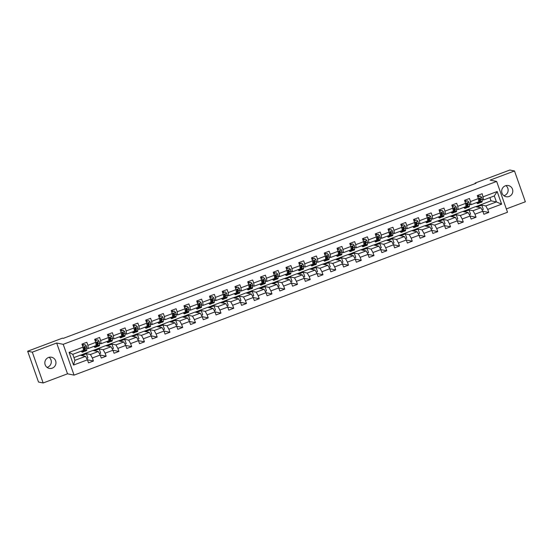 <?xml version="1.0" encoding="UTF-8"?>
<svg xmlns="http://www.w3.org/2000/svg" width="553" height="553" viewBox="0 0 553 553"><rect width="100%" height="100%" fill="white"/><g stroke="black" fill="none" stroke-linecap="round" stroke-linejoin="round"><path stroke-width="0.83" d="M505.38 185.801A5.682 5.551 101.4 0 0 506.133 196.709A5.682 5.551 101.4 0 0 512.797 190.681A5.682 5.551 101.4 0 0 505.38 185.801M503.907 195.7A5.682 5.551 101.4 0 0 505.933 185.628M48.533 357.473A5.682 5.551 101.4 0 0 49.286 368.381A5.682 5.551 101.4 0 0 55.95 362.353A5.682 5.551 101.4 0 0 48.533 357.473M47.067 367.372A5.682 5.551 101.4 0 0 49.093 357.3M506.341 208.916L525.35 201.776L514.497 170.967L509.838 170.027L475.096 183.084L475.262 183.561M74.047 375.128L507.516 212.241L496.663 181.432L63.201 344.319L74.047 375.128L67.521 373.814L56.676 343.005L32.309 352.164L43.162 382.973L67.521 373.814M43.162 382.973L38.503 382.033L27.65 351.224L32.309 352.164M475.656 206.711L491.023 200.843L496.428 201.928L494.32 195.935L483.688 199.93L482.195 193.709L477.287 195.555L478.359 198.589L470.513 201.541L469.442 198.499L464.534 200.345L465.605 203.386L457.76 206.331L456.688 203.297L451.78 205.135L452.852 208.177L445.006 211.128L443.935 208.087L439.027 209.933L440.098 212.967L432.246 215.919L431.181 212.877L426.273 214.723L427.345 217.764L419.492 220.709L418.427 217.675L413.52 219.513L414.591 222.555L406.738 225.506L405.674 222.465L400.766 224.311L401.837 227.345L393.985 230.297L392.92 227.255L388.012 229.101L389.084 232.142L381.231 235.087L380.167 232.046L375.259 233.891L376.33 236.933L368.478 239.878L367.413 236.843L362.505 238.682L363.577 241.723L355.724 244.675L354.66 241.633L349.752 243.479L350.823 246.514L342.971 249.465L341.899 246.424L336.998 248.269L338.07 251.311L330.217 254.256L329.146 251.221L324.245 253.06L325.316 256.101L317.463 259.053L316.392 256.011L311.491 257.857L312.563 260.892L304.71 263.843L303.638 260.802L298.738 262.647L299.809 265.689L291.956 268.634L290.885 265.599L285.984 267.438L287.055 270.479L279.203 273.431L278.131 270.389L273.23 272.235L274.302 275.27L266.449 278.221L265.378 275.18L260.477 277.025L261.548 280.067L253.696 283.012L252.624 279.977L247.723 281.816L248.795 284.857L240.942 287.809L239.871 284.767L234.97 286.613L236.041 289.648L228.189 292.599L227.117 289.558L222.216 291.403L223.281 294.445L215.435 297.39L214.364 294.355L209.463 296.194L210.527 299.235L202.681 302.187L201.61 299.145L196.709 300.991L197.774 304.026L189.928 306.977L188.856 303.936L183.955 305.781L185.02 308.823L177.174 311.768L176.103 308.733L171.202 310.572L172.266 313.613L164.421 316.565L163.349 313.523L158.448 315.369L159.513 318.404L151.667 321.355L150.596 318.314L145.695 320.159L146.759 323.201L138.914 326.146L137.842 323.111L132.934 324.95L134.006 327.991L126.16 330.943L125.089 327.901L120.181 329.747L121.252 332.782L113.406 335.733L112.335 332.692L107.427 334.537L108.499 337.572L100.653 340.524L99.581 337.482L94.674 339.328L95.745 342.369L87.899 345.314L86.828 342.279L81.92 344.118L82.991 347.16L69.097 352.385L73.549 365.042L74.904 360.328L85.528 356.339L80.123 355.247L73.936 357.577M483.267 196.75L497.161 191.525L501.619 204.181L487.718 209.407L488.79 212.442L482.81 211.239L483.889 214.288L488.79 212.442M462.902 211.502L475.49 206.677L480.896 207.769L482.817 211.246L474.965 214.198L476.036 217.239L470.057 216.036L471.135 219.078L476.036 217.239M450.142 216.299L462.737 211.474L468.142 212.559L470.064 216.043L462.211 218.988L463.283 222.03L457.303 220.827L458.382 223.875L463.283 222.03M437.388 221.089L449.983 216.264L455.389 217.35L457.31 220.834L449.458 223.785L450.529 226.82L444.55 225.617L445.628 228.666L450.529 226.82M424.635 225.88L437.229 221.055L442.635 222.147L444.557 225.624L436.704 228.576L437.776 231.617L431.796 230.407M425.022 236.407L419.043 235.205L420.114 238.253L425.022 236.407L423.951 233.366L431.803 230.421L432.868 233.456L437.776 231.617M399.128 235.467L411.722 230.642L417.128 231.728L419.05 235.212L411.197 238.163L412.268 241.198L406.289 239.995L407.361 243.044L412.268 241.198M386.374 240.258L398.969 235.433L404.374 236.525L406.296 240.002L398.443 242.954L399.515 245.995L393.536 244.785M386.761 250.786L380.782 249.583L381.853 252.624L386.761 250.786L385.69 247.744L393.542 244.792L394.607 247.834L399.515 245.995M360.867 249.845L373.462 245.02L378.867 246.106L380.789 249.59L372.936 252.534L374.008 255.576L368.028 254.373L369.1 257.421L374.008 255.576M348.114 254.636L360.708 249.811L366.114 250.903L368.035 254.38L360.183 257.332L361.254 260.366L355.275 259.163M348.501 265.164L342.521 263.961L343.593 267.002L348.501 265.164L347.429 262.122L355.282 259.17L356.346 262.212L361.254 260.366M322.606 264.223L335.201 259.398L340.607 260.484L342.521 263.968L334.676 266.912L335.747 269.954L329.768 268.751L330.839 271.8L335.747 269.954M309.853 269.014L322.447 264.189L327.853 265.281L329.768 268.758L321.922 271.71L322.993 274.744L317.014 273.541M310.24 279.541L304.261 278.339L305.332 281.38L310.24 279.541L309.168 276.5L317.014 273.548L318.086 276.59L322.993 274.744M284.346 278.601L296.94 273.776L302.346 274.862L304.261 278.346L296.415 281.29L297.486 284.332L291.507 283.129L292.578 286.178L297.486 284.332M271.592 283.392L284.187 278.567L289.592 279.652L291.507 283.136L283.661 286.088L284.733 289.122L278.753 287.919M271.979 293.92L266 292.717L267.071 295.758L271.979 293.92L270.908 290.878L278.753 287.926L279.825 290.968L284.733 289.122M246.085 292.979L258.673 288.154L264.085 289.24L266 292.724L258.154 295.668L259.226 298.71L253.246 297.507L254.318 300.555L259.226 298.71M233.331 297.77L245.919 292.945L251.332 294.03L253.246 297.514L245.401 300.466L246.472 303.5L240.493 302.297M233.719 308.298L227.739 307.095L228.811 310.136L233.719 308.298L232.647 305.256L240.493 302.304L241.564 305.346L246.472 303.5M207.824 307.357L220.412 302.532L225.824 303.618L227.739 307.102L219.894 310.046L220.965 313.088L214.986 311.885L216.057 314.934L220.965 313.088M195.071 312.148L207.658 307.323L213.071 308.408L214.986 311.892L207.14 314.844L208.211 317.878L202.232 316.675M195.458 322.675L189.479 321.466L190.55 324.514L195.458 322.675L194.386 319.634L202.232 316.682L203.304 319.724L208.211 317.878M169.564 321.735L182.151 316.91L187.564 317.996L189.479 321.48L181.633 324.424L182.704 327.466L176.725 326.263L177.796 329.312L182.704 327.466M156.81 326.526L169.398 321.701L174.81 322.786L176.725 326.27L168.879 329.222L169.951 332.256L163.971 331.053M157.197 337.054L151.218 335.844L152.289 338.892L157.197 337.054L156.126 334.012L163.971 331.06L165.043 334.102L169.951 332.256M131.303 336.113L143.891 331.288L149.303 332.374L151.218 335.858L143.372 338.802L144.444 341.844L138.464 340.641L139.536 343.69L144.444 341.844M118.549 340.904L131.137 336.079L136.55 337.164L138.464 340.648L130.619 343.593L131.69 346.634L125.704 345.431M118.936 351.425L112.95 350.222L114.029 353.27L118.936 351.425L117.865 348.39L125.711 345.438L126.782 348.48L131.69 346.634M93.042 350.491L105.63 345.66L111.035 346.752L112.957 350.229L105.111 353.18L106.176 356.222L100.197 355.019L101.275 358.061L106.176 356.222M80.289 355.282L92.876 350.457L98.282 351.542L100.204 355.026L92.358 357.971L93.422 361.012L87.443 359.809M73.549 365.042L87.45 359.816L88.521 362.858L93.422 361.012M27.65 351.224L62.399 338.166L63.325 338.353L476.022 183.271L475.096 183.084M479.617 202.26A6.795 1.244 -110.6 0 0 480.329 202.668L481.884 202.087A6.795 1.244 69.4 0 0 482.154 201.209L482.126 199.128A2.357 0.429 69.4 0 0 481.718 197.366L478.359 198.582L478.787 201.769L470.935 204.721L469.379 204.41M467.638 209.628L473.05 210.714L480.896 207.769M470.935 204.721L470.513 201.541M474.965 214.198L473.05 210.714M465.605 203.386L466.034 206.566L458.181 209.511L456.626 209.2M454.884 214.419L460.296 215.511L468.142 212.559M458.181 209.511L457.76 206.331M462.211 218.988L460.296 215.511M454.11 211.84A6.795 1.244 -110.6 0 0 454.822 212.255L456.377 211.668A6.795 1.244 69.4 0 0 456.647 210.79L456.619 208.709A2.357 0.429 69.4 0 0 456.211 206.953L452.852 208.17L453.28 211.357L445.428 214.308L443.872 213.99M442.13 219.216L447.543 220.301L455.389 217.35M445.428 214.308L445.006 211.128M449.458 223.785L447.543 220.301M441.356 216.638A6.795 1.244 -110.6 0 0 442.068 217.046L443.624 216.465A6.795 1.244 69.4 0 0 443.893 215.587L443.865 213.506A2.357 0.429 69.4 0 0 443.458 211.744L440.098 212.96L440.527 216.147L432.674 219.099L431.119 218.788M429.377 224.006L434.789 225.092L442.635 222.147M432.674 219.099L432.246 215.919M436.704 228.576L434.789 225.092M427.345 217.764L427.773 220.944L419.921 223.889L418.365 223.578M424.476 225.852L429.881 226.937L422.036 229.889L416.623 228.797L424.476 225.852M419.921 223.889L419.492 220.709M431.803 230.421L429.881 226.937M423.951 233.366L422.036 229.889M415.849 226.218A6.795 1.244 -110.6 0 0 416.561 226.633L418.116 226.046A6.795 1.244 69.4 0 0 418.386 225.168L418.358 223.087A2.357 0.429 69.4 0 0 417.95 221.331L414.584 222.548L415.02 225.735L407.167 228.686L405.612 228.368M403.87 233.594L409.282 234.679L417.128 231.728M407.167 228.686L406.738 225.506M411.197 238.163L409.282 234.679M403.096 231.016A6.795 1.244 -110.6 0 0 403.808 231.424L405.363 230.836A6.795 1.244 69.4 0 0 405.632 229.958L405.605 227.884A2.357 0.429 69.4 0 0 405.197 226.122L401.831 227.338L402.266 230.525L394.413 233.477L392.858 233.166M391.116 238.384L396.529 239.47L404.374 236.525M394.413 233.477L393.985 230.297M398.443 242.954L396.529 239.47M389.084 232.142L389.512 235.322L381.66 238.267L380.105 237.956M386.215 240.23L391.621 241.315L383.775 244.267L378.363 243.175L386.215 240.23M381.66 238.267L381.231 235.087M393.542 244.792L391.621 241.315M385.69 247.744L383.775 244.267M377.588 240.596A6.795 1.244 -110.6 0 0 378.3 241.011L379.856 240.424A6.795 1.244 69.4 0 0 380.125 239.546L380.098 237.465A2.357 0.429 69.4 0 0 379.69 235.709L376.323 236.926L376.759 240.113L368.906 243.064L367.351 242.746M365.609 247.965L371.022 249.057L378.867 246.106M368.906 243.064L368.478 239.878M372.936 252.534L371.022 249.057M364.835 245.394A6.795 1.244 -110.6 0 0 365.547 245.802L367.102 245.214A6.795 1.244 69.4 0 0 367.372 244.336L367.344 242.262A2.357 0.429 69.4 0 0 366.936 240.5L363.57 241.716L364.005 244.903L356.153 247.855L354.597 247.544M352.855 252.762L358.268 253.848L366.114 250.903M356.153 247.855L355.724 244.675M360.183 257.332L358.268 253.848M352.081 250.184A6.795 1.244 -110.6 0 0 352.793 250.592L354.349 250.011A6.795 1.244 69.4 0 0 354.618 249.133L354.591 247.053A2.357 0.429 69.4 0 0 354.183 245.297L350.816 246.507L351.245 249.7L343.399 252.645L341.844 252.334M347.955 254.601L353.36 255.693L345.514 258.645L340.102 257.553L347.955 254.601M343.399 252.645L342.971 249.465M355.282 259.17L353.36 255.693M347.429 262.122L345.514 258.645M339.328 254.974A6.795 1.244 -110.6 0 0 340.04 255.382L341.595 254.802A6.795 1.244 69.4 0 0 341.865 253.924L341.837 251.843A2.357 0.429 69.4 0 0 341.422 250.087L338.063 251.304L338.491 254.491L330.646 257.442L329.09 257.124M327.348 262.343L332.761 263.435L340.607 260.484M330.646 257.442L330.217 254.256M334.676 266.912L332.761 263.435M326.574 259.772A6.795 1.244 -110.6 0 0 327.286 260.18L328.841 259.592A6.795 1.244 69.4 0 0 329.111 258.714L329.083 256.64A2.357 0.429 69.4 0 0 328.669 254.878L325.309 256.094L325.738 259.281L317.892 262.233L316.337 261.922M314.595 267.14L320 268.226L327.853 265.281M317.892 262.233L317.463 259.053M321.922 271.71L320 268.226M313.821 264.562A6.795 1.244 -110.6 0 0 314.533 264.97L316.088 264.389A6.795 1.244 69.4 0 0 316.357 263.511L316.33 261.431A2.357 0.429 69.4 0 0 315.915 259.675L312.556 260.885L312.984 264.078L305.138 267.023L303.583 266.712M309.694 268.979L315.099 270.071L307.247 273.023L301.841 271.931L309.694 268.979M305.138 267.023L304.71 263.843M317.014 273.548L315.099 270.071M309.168 276.5L307.247 273.023M301.067 269.352A6.795 1.244 -110.6 0 0 301.779 269.76L303.334 269.18A6.795 1.244 69.4 0 0 303.604 268.302L303.576 266.221A2.357 0.429 69.4 0 0 303.162 264.465L299.802 265.682L300.231 268.869L292.385 271.82L290.83 271.502M289.088 276.721L294.493 277.813L302.346 274.862M292.385 271.82L291.956 268.634M296.415 281.29L294.493 277.813M288.313 274.15A6.795 1.244 -110.6 0 0 289.025 274.558L290.581 273.97A6.795 1.244 69.4 0 0 290.85 273.092L290.823 271.018A2.357 0.429 69.4 0 0 290.408 269.256L287.048 270.472L287.477 273.659L279.631 276.611L278.076 276.3M276.334 281.518L281.74 282.604L289.592 279.652M279.631 276.611L279.203 273.431M283.661 286.088L281.74 282.604M275.56 278.94A6.795 1.244 -110.6 0 0 276.272 279.348L277.827 278.767A6.795 1.244 69.4 0 0 278.09 277.889L278.069 275.809A2.357 0.429 69.4 0 0 277.654 274.053L274.295 275.263L274.723 278.449L266.878 281.401L265.322 281.09M271.433 283.357L276.839 284.449L268.986 287.394L263.581 286.309L271.433 283.357M266.878 281.401L266.449 278.221M278.753 287.926L276.839 284.449M270.908 290.878L268.986 287.394M262.806 283.73A6.795 1.244 -110.6 0 0 263.518 284.138L265.074 283.558A6.795 1.244 69.4 0 0 265.336 282.68L265.316 280.599A2.357 0.429 69.4 0 0 264.901 278.843L261.541 280.06L261.97 283.247L254.124 286.191L252.569 285.88M250.827 291.099L256.233 292.191L264.085 289.24M254.124 286.191L253.696 283.012M258.154 295.668L256.233 292.191M250.053 288.521A6.795 1.244 -110.6 0 0 250.765 288.936L252.32 288.348A6.795 1.244 69.4 0 0 252.583 287.47L252.562 285.396A2.357 0.429 69.4 0 0 252.147 283.634L248.788 284.85L249.216 288.037L241.371 290.989L239.815 290.671M238.073 295.896L243.479 296.982L251.332 294.03M241.371 290.989L240.942 287.809M245.401 300.466L243.479 296.982M237.299 293.318A6.795 1.244 -110.6 0 0 238.011 293.726L239.567 293.145A6.795 1.244 69.4 0 0 239.829 292.267L239.808 290.187A2.357 0.429 69.4 0 0 239.394 288.424L236.034 289.641L236.463 292.827L228.617 295.779L227.062 295.468M233.166 297.735L238.578 298.827L230.725 301.772L225.32 300.687L233.166 297.735M228.617 295.779L228.189 292.599M240.493 302.304L238.578 298.827M232.647 305.256L230.725 301.772M224.546 298.108A6.795 1.244 -110.6 0 0 225.258 298.516L226.813 297.936A6.795 1.244 69.4 0 0 227.076 297.058L227.055 294.977A2.357 0.429 69.4 0 0 226.64 293.221L223.281 294.438L223.709 297.625L215.864 300.569L214.308 300.258M212.566 305.477L217.972 306.569L225.824 303.618M215.864 300.569L215.435 297.39M219.894 310.046L217.972 306.569M211.792 302.899A6.795 1.244 -110.6 0 0 212.504 303.314L214.059 302.726A6.795 1.244 69.4 0 0 214.322 301.848L214.301 299.767A2.357 0.429 69.4 0 0 213.887 298.012L210.527 299.228L210.956 302.415L203.11 305.367L201.555 305.049M199.813 310.274L205.218 311.36L213.071 308.408M203.11 305.367L202.681 302.187M207.14 314.844L205.218 311.36M199.039 307.696A6.795 1.244 -110.6 0 0 199.751 308.104L201.306 307.523A6.795 1.244 69.4 0 0 201.569 306.645L201.548 304.565A2.357 0.429 69.4 0 0 201.133 302.802L197.774 304.019L198.202 307.205L190.356 310.157L188.801 309.846M194.905 312.113L200.317 313.205L192.465 316.15L187.059 315.065L194.905 312.113M190.356 310.157L189.928 306.977M202.232 316.682L200.317 313.205M194.386 319.634L192.465 316.15M186.285 312.486A6.795 1.244 -110.6 0 0 186.997 312.894L188.552 312.314A6.795 1.244 69.4 0 0 188.815 311.436L188.794 309.355A2.357 0.429 69.4 0 0 188.379 307.599L185.02 308.816L185.449 312.003L177.603 314.947L176.048 314.636M174.306 319.855L179.711 320.947L187.564 317.996M177.603 314.947L177.174 311.768M181.633 324.424L179.711 320.947M173.531 317.277A6.795 1.244 -110.6 0 0 174.243 317.692L175.799 317.104A6.795 1.244 69.4 0 0 176.061 316.226L176.041 314.145A2.357 0.429 69.4 0 0 175.626 312.39L172.266 313.606L172.695 316.793L164.849 319.745L163.294 319.427M161.552 324.652L166.958 325.738L174.81 322.786M164.849 319.745L164.421 316.565M168.879 329.222L166.958 325.738M160.778 322.074A6.795 1.244 -110.6 0 0 161.49 322.482L163.045 321.894A6.795 1.244 69.4 0 0 163.308 321.017L163.287 318.943A2.357 0.429 69.4 0 0 162.872 317.18L159.513 318.397L159.941 321.583L152.096 324.535L150.54 324.224M156.644 326.491L162.057 327.583L154.204 330.528L148.798 329.443L156.644 326.491M152.096 324.535L151.667 321.355M163.971 331.06L162.057 327.583M156.126 334.012L154.204 330.528M148.024 326.864A6.795 1.244 -110.6 0 0 148.736 327.272L150.292 326.692A6.795 1.244 69.4 0 0 150.554 325.814L150.534 323.733A2.357 0.429 69.4 0 0 150.119 321.977L146.759 323.194L147.188 326.381L139.342 329.325L137.787 329.014M136.045 334.233L141.45 335.325L149.303 332.374M139.342 329.325L138.914 326.146M143.372 338.802L141.45 335.325M135.271 331.655A6.795 1.244 -110.6 0 0 135.983 332.07L137.538 331.482A6.795 1.244 69.4 0 0 137.801 330.604L137.78 328.523A2.357 0.429 69.4 0 0 137.365 326.768L134.006 327.984L134.434 331.171L126.589 334.123L125.033 333.805M123.291 339.03L128.697 340.116L136.55 337.164M126.589 334.123L126.16 330.943M130.619 343.593L128.697 340.116M122.517 336.452A6.795 1.244 -110.6 0 0 123.229 336.86L124.778 336.272A6.795 1.244 69.4 0 0 125.047 335.394L125.026 333.321A2.357 0.429 69.4 0 0 124.612 331.558L121.252 332.775L121.681 335.961L113.835 338.913L112.28 338.602M118.383 340.869L123.796 341.961L115.943 344.906L110.538 343.821L118.383 340.869M113.835 338.913L113.406 335.733M125.711 345.438L123.796 341.961M117.865 348.39L115.943 344.906M109.764 341.242A6.795 1.244 -110.6 0 0 110.476 341.65L112.024 341.07A6.795 1.244 69.4 0 0 112.294 340.192L112.273 338.111A2.357 0.429 69.4 0 0 111.858 336.355L108.499 337.572L108.927 340.759L101.081 343.703L99.519 343.392M97.784 348.611L103.19 349.703L111.035 346.752M101.081 343.703L100.653 340.524M105.111 353.18L103.19 349.703M97.003 346.033A6.795 1.244 -110.6 0 0 97.722 346.448L99.27 345.86A6.795 1.244 69.4 0 0 99.54 344.982L99.519 342.901A2.357 0.429 69.4 0 0 99.105 341.146L95.745 342.362L96.174 345.549L88.328 348.501L86.766 348.183M85.031 353.402L90.436 354.494L98.282 351.542M88.328 348.501L87.899 345.314M92.358 357.971L90.436 354.494M84.25 350.83A6.795 1.244 -110.6 0 0 84.968 351.238L86.517 350.65A6.795 1.244 69.4 0 0 86.786 349.773L86.766 347.699A2.357 0.429 69.4 0 0 86.351 345.936L82.991 347.153L83.42 350.339L72.789 354.335L69.097 352.385M87.45 359.816L85.528 356.339M514.497 170.967L490.138 180.119L496.663 181.432M56.676 343.005L63.201 344.319M72.789 354.335L74.904 360.328M483.688 199.93L482.133 199.612M491.023 200.843L489.882 197.601M480.398 204.838L485.804 205.923L496.428 201.928L501.619 204.181M105.796 345.694L110.538 343.821M144.056 331.316L148.798 329.443M182.317 316.938L187.059 315.065M220.578 302.56L225.32 300.687M258.839 288.182L263.581 286.309M297.099 273.804L301.841 271.931M335.36 259.433L340.102 257.553M373.621 245.055L378.363 243.175M411.881 230.677L416.623 228.797M494.32 195.935L497.161 191.525M487.718 209.407L485.804 205.923M83.379 345.031L82.929 343.745M86.69 358.441L87.941 357.978L86.455 353.768L85.058 353.491M81.685 355.565L86.455 353.768M94.439 350.768L99.208 348.978L97.812 348.694M99.443 353.65L100.694 353.18L99.208 348.978M96.132 340.24L95.683 338.954M107.192 345.978L111.962 344.187L110.565 343.904M112.197 348.86L113.448 348.39L111.962 344.187M108.886 335.443L108.436 334.157M119.946 341.187L124.715 339.39L123.319 339.113M124.95 344.063L126.202 343.6L124.715 339.39M121.639 330.653L121.19 329.367M132.699 336.39L137.469 334.6L136.073 334.316M137.704 339.272L138.955 338.802L137.469 334.6M134.393 325.862L133.944 324.576M145.453 331.6L150.222 329.809L148.826 329.526M150.464 334.482L151.709 334.012L150.222 329.809M147.146 321.065L146.697 319.779M158.206 326.809L162.976 325.012L161.58 324.735M163.218 329.685L164.462 329.222L162.976 325.012M159.9 316.275L159.451 314.989M170.96 322.012L175.736 320.222L174.333 319.938M175.972 324.894L177.216 324.424L175.736 320.222M172.654 311.484L172.204 310.198M183.714 317.222L188.49 315.431L187.087 315.148M188.725 320.104L189.969 319.634L188.49 315.431M185.407 306.687L184.958 305.401M196.467 312.431L201.244 310.634L199.84 310.357M201.479 315.307L202.723 314.844L201.244 310.634M198.161 301.897L197.711 300.611M209.221 307.634L213.997 305.844L212.594 305.56M214.232 310.516L215.476 310.046L213.997 305.844M210.914 297.106L210.465 295.82M221.974 302.844L226.751 301.053L225.347 300.77M226.986 305.726L228.23 305.256L226.751 301.053M223.668 292.309L223.218 291.023M234.728 298.053L239.504 296.256L238.101 295.979M239.739 300.929L240.984 300.466L239.504 296.256M236.421 287.519L235.972 286.233M247.481 293.256L252.258 291.466L250.855 291.182M252.493 296.138L253.737 295.668L252.258 291.466M249.175 282.728L248.726 281.442M260.235 288.466L265.011 286.675L263.608 286.392M265.246 291.348L266.491 290.878L265.011 286.675M261.928 277.931L261.479 276.645M272.988 283.675L277.765 281.878L276.362 281.601M278 286.551L279.244 286.088L277.765 281.878M274.682 273.141L274.233 271.855M285.742 278.885L290.519 277.088L289.115 276.804M290.754 281.76L291.998 281.29L290.519 277.088M287.436 268.35L286.986 267.064M298.502 274.088L303.272 272.297L301.869 272.014M303.507 276.97L304.751 276.5L303.272 272.297M300.189 263.553L299.74 262.267M311.256 269.297L316.026 267.507L314.622 267.223M316.261 272.18L317.505 271.71L316.026 267.507M312.943 258.763L312.493 257.477M324.01 264.507L328.779 262.71L327.376 262.426M329.014 267.382L330.259 266.919L328.779 262.71M325.703 253.972L325.247 252.686M336.763 259.71L341.533 257.919L340.136 257.636M341.768 262.592L343.012 262.122L341.533 257.919M338.457 249.175L338.001 247.896M349.517 254.919L354.286 253.129L352.89 252.845M354.521 257.802L355.766 257.332L354.286 253.129M351.21 244.385L350.754 243.099M362.27 250.129L367.04 248.332L365.644 248.055M367.275 253.004L368.519 252.541L367.04 248.332M363.964 239.594L363.508 238.308M375.024 245.332L379.793 243.541L378.397 243.258M380.029 248.214L381.273 247.744L379.793 243.541M376.717 234.804L376.261 233.518M387.777 240.541L392.547 238.751L391.151 238.467M392.782 243.424L394.026 242.954L392.547 238.751M389.471 230.007L389.015 228.721M400.531 235.751L405.301 233.954L403.904 233.677M405.536 238.626L406.78 238.163L405.301 233.954M402.225 225.216L401.768 223.93M413.285 230.954L418.054 229.163L416.658 228.88M418.289 233.836L419.533 233.366L418.054 229.163M414.978 220.426L414.522 219.14M426.038 226.163L430.808 224.373L429.411 224.089M431.043 229.046L432.287 228.576L430.808 224.373M427.732 215.629L427.275 214.343M438.792 221.373L443.561 219.576L442.165 219.299M443.796 224.248L445.041 223.785L443.561 219.576M440.485 210.838L440.029 209.552M451.545 216.576L456.315 214.785L454.919 214.502M456.55 219.458L457.794 218.988L456.315 214.785M453.239 206.048L452.783 204.762M464.299 211.785L469.068 209.995L467.672 209.711M469.303 214.668L470.548 214.198L469.068 209.995M465.992 201.251L465.536 199.965M477.052 206.995L481.822 205.198L480.426 204.921M482.057 209.87L483.301 209.407L481.822 205.198M478.746 196.46L478.29 195.174M82.217 350.796A5.641 1.03 69.4 0 1 82.024 351.107A5.641 1.03 69.4 0 1 81.671 350.996M82.694 350.616L82.701 351.314A6.795 1.244 69.4 0 1 82.432 352.192A6.795 1.244 69.4 0 1 81.243 351.162M83.316 345.051L82.798 343.793M84.768 348.141A5.641 1.03 69.4 0 1 84.146 346.966M86.316 345.901L84.948 344.581L82.473 345.687M84.948 344.581L82.376 345.404M84.968 351.238A6.795 1.244 -110.6 0 0 85.231 350.36L85.21 348.279A2.357 0.429 -110.6 0 0 84.996 347.139L84.015 347.512A2.357 0.429 69.4 0 1 84.229 348.646L84.25 350.726A6.795 1.244 69.4 0 1 83.987 351.604L82.432 352.192M84.63 346.807L84.996 347.139L84.782 349.427A5.641 1.03 69.4 0 1 84.561 350.153A5.641 1.03 69.4 0 1 84.243 350.07M94.971 345.998A5.641 1.03 69.4 0 1 94.777 346.316A5.641 1.03 69.4 0 1 94.425 346.206M95.448 345.825L95.455 346.517A6.795 1.244 69.4 0 1 95.185 347.395A6.795 1.244 69.4 0 1 93.996 346.365M96.07 340.261L95.551 339.003M97.522 343.351A5.641 1.03 69.4 0 1 96.899 342.176M99.07 341.111L97.701 339.784L95.227 340.89M97.701 339.784L95.13 340.613M97.722 346.448A6.795 1.244 -110.6 0 0 97.985 345.57L97.964 343.489A2.357 0.429 -110.6 0 0 97.75 342.348L96.768 342.715A2.357 0.429 69.4 0 1 96.982 343.855L97.01 345.936A6.795 1.244 69.4 0 1 96.74 346.814L95.185 347.395M97.383 342.017L97.75 342.348L97.535 344.637A5.641 1.03 69.4 0 1 97.314 345.362A5.641 1.03 69.4 0 1 96.996 345.279M107.724 341.208A5.641 1.03 69.4 0 1 107.531 341.526A5.641 1.03 69.4 0 1 107.185 341.415M108.201 341.028L108.208 341.726A6.795 1.244 69.4 0 1 107.939 342.604A6.795 1.244 69.4 0 1 106.75 341.574M108.823 335.471L108.305 334.206M110.275 338.56A5.641 1.03 69.4 0 1 109.653 337.378M111.824 336.321L110.455 334.994L107.98 336.1M110.455 334.994L107.883 335.823M110.476 341.65A6.795 1.244 -110.6 0 0 110.738 340.772L110.718 338.692A2.357 0.429 -110.6 0 0 110.503 337.558L109.522 337.924A2.357 0.429 69.4 0 1 109.736 339.065L109.764 341.146A6.795 1.244 69.4 0 1 109.494 342.024L107.939 342.604M110.137 337.219L110.503 337.558L110.289 339.839A5.641 1.03 69.4 0 1 110.068 340.572A5.641 1.03 69.4 0 1 109.75 340.489M120.478 336.418A5.641 1.03 69.4 0 1 120.284 336.729A5.641 1.03 69.4 0 1 119.939 336.618M120.955 336.238L120.962 336.936A6.795 1.244 69.4 0 1 120.692 337.814A6.795 1.244 69.4 0 1 119.503 336.784M121.577 330.673L121.059 329.415M123.029 333.763A5.641 1.03 69.4 0 1 122.407 332.588M124.577 331.524L123.208 330.203L120.734 331.309M123.208 330.203L120.637 331.026M123.229 336.86A6.795 1.244 -110.6 0 0 123.492 335.982L123.471 333.901A2.357 0.429 -110.6 0 0 123.257 332.761L122.275 333.134A2.357 0.429 69.4 0 1 122.489 334.268L122.517 336.348A6.795 1.244 69.4 0 1 122.248 337.226L120.692 337.814M122.89 332.429L123.257 332.761L123.043 335.049A5.641 1.03 69.4 0 1 122.821 335.775A5.641 1.03 69.4 0 1 122.503 335.692M133.232 331.62A5.641 1.03 69.4 0 1 133.038 331.938A5.641 1.03 69.4 0 1 132.692 331.828M133.708 331.447L133.715 332.139A6.795 1.244 69.4 0 1 133.446 333.017A6.795 1.244 69.4 0 1 132.257 331.987M134.331 325.883L133.812 324.625M135.782 328.973A5.641 1.03 69.4 0 1 135.16 327.798M137.331 326.733L135.962 325.413L133.487 326.512M135.962 325.413L133.391 326.235M135.983 332.07A6.795 1.244 -110.6 0 0 136.252 331.192L136.225 329.111A2.357 0.429 -110.6 0 0 136.01 327.97L135.029 328.337A2.357 0.429 69.4 0 1 135.243 329.477L135.271 331.558A6.795 1.244 69.4 0 1 135.001 332.436L133.446 333.017M135.644 327.639L136.01 327.97L135.796 330.259A5.641 1.03 69.4 0 1 135.575 330.984A5.641 1.03 69.4 0 1 135.257 330.901M145.985 326.83A5.641 1.03 69.4 0 1 145.792 327.148A5.641 1.03 69.4 0 1 145.446 327.037M146.462 326.65L146.469 327.348A6.795 1.244 69.4 0 1 146.199 328.226A6.795 1.244 69.4 0 1 145.01 327.196M147.084 321.093L146.566 319.828M148.536 324.182A5.641 1.03 69.4 0 1 147.914 323M150.084 321.943L148.716 320.616L146.241 321.722M148.716 320.616L146.144 321.445M148.736 327.272A6.795 1.244 -110.6 0 0 149.006 326.394L148.978 324.321A2.357 0.429 -110.6 0 0 148.764 323.18L147.782 323.546A2.357 0.429 69.4 0 1 147.997 324.687L148.024 326.768A6.795 1.244 69.4 0 1 147.755 327.646L146.199 328.226M148.398 322.841L148.764 323.18L148.55 325.461A5.641 1.03 69.4 0 1 148.328 326.194A5.641 1.03 69.4 0 1 148.017 326.111M158.739 322.04A5.641 1.03 69.4 0 1 158.545 322.351A5.641 1.03 69.4 0 1 158.199 322.24M159.216 321.86L159.223 322.558A6.795 1.244 69.4 0 1 158.953 323.436A6.795 1.244 69.4 0 1 157.764 322.406M159.838 316.295L159.319 315.037M161.289 319.385A5.641 1.03 69.4 0 1 160.667 318.21M162.838 317.146L161.469 315.825L158.994 316.931M161.469 315.825L158.898 316.648M161.49 322.482A6.795 1.244 -110.6 0 0 161.759 321.604L161.732 319.523A2.357 0.429 -110.6 0 0 161.517 318.383L160.536 318.756A2.357 0.429 69.4 0 1 160.75 319.897L160.778 321.97A6.795 1.244 69.4 0 1 160.508 322.848L158.953 323.436M161.151 318.051L161.517 318.383L161.303 320.671A5.641 1.03 69.4 0 1 161.082 321.404A5.641 1.03 69.4 0 1 160.771 321.314M171.492 317.242A5.641 1.03 69.4 0 1 171.299 317.56A5.641 1.03 69.4 0 1 170.953 317.45M171.969 317.069L171.976 317.761A6.795 1.244 69.4 0 1 171.707 318.639A6.795 1.244 69.4 0 1 170.518 317.609M172.591 311.505L172.073 310.247M174.043 314.595A5.641 1.03 69.4 0 1 173.421 313.42M175.591 312.355L174.223 311.035L171.748 312.134M174.223 311.035L171.651 311.857M174.243 317.692A6.795 1.244 -110.6 0 0 174.513 316.814L174.485 314.733A2.357 0.429 -110.6 0 0 174.271 313.592L173.289 313.966A2.357 0.429 69.4 0 1 173.504 315.099L173.531 317.18A6.795 1.244 69.4 0 1 173.262 318.058L171.707 318.639M173.905 313.261L174.271 313.592L174.057 315.881A5.641 1.03 69.4 0 1 173.836 316.606A5.641 1.03 69.4 0 1 173.524 316.523M184.246 312.452A5.641 1.03 69.4 0 1 184.052 312.77A5.641 1.03 69.4 0 1 183.707 312.659M184.723 312.272L184.73 312.97A6.795 1.244 69.4 0 1 184.46 313.848A6.795 1.244 69.4 0 1 183.271 312.818M185.345 306.715L184.826 305.45M186.796 309.804A5.641 1.03 69.4 0 1 186.174 308.622M188.345 307.565L186.976 306.238L184.502 307.344M186.976 306.238L184.405 307.067M186.997 312.894A6.795 1.244 -110.6 0 0 187.267 312.016L187.239 309.943A2.357 0.429 -110.6 0 0 187.025 308.802L186.043 309.168A2.357 0.429 69.4 0 1 186.257 310.309L186.285 312.39A6.795 1.244 69.4 0 1 186.015 313.268L184.46 313.848M186.658 308.47L187.025 308.802L186.81 311.083A5.641 1.03 69.4 0 1 186.589 311.816A5.641 1.03 69.4 0 1 186.278 311.733M196.999 307.662A5.641 1.03 69.4 0 1 196.813 307.973A5.641 1.03 69.4 0 1 196.46 307.862M197.476 307.482L197.483 308.18A6.795 1.244 69.4 0 1 197.214 309.058A6.795 1.244 69.4 0 1 196.025 308.028M198.098 301.924L197.58 300.659M199.55 305.007A5.641 1.03 69.4 0 1 198.928 303.832M201.098 302.774L199.73 301.447L197.255 302.553M199.73 301.447L197.158 302.277M199.751 308.104A6.795 1.244 -110.6 0 0 200.02 307.226L199.992 305.145A2.357 0.429 -110.6 0 0 199.778 304.012L198.797 304.378A2.357 0.429 69.4 0 1 199.011 305.519L199.039 307.592A6.795 1.244 69.4 0 1 198.769 308.47L197.214 309.058M199.412 303.673L199.778 304.012L199.564 306.293A5.641 1.03 69.4 0 1 199.343 307.026A5.641 1.03 69.4 0 1 199.032 306.936M209.753 302.864A5.641 1.03 69.4 0 1 209.566 303.182A5.641 1.03 69.4 0 1 209.214 303.072M210.23 302.691L210.237 303.383A6.795 1.244 69.4 0 1 209.967 304.261A6.795 1.244 69.4 0 1 208.778 303.231M210.852 297.127L210.334 295.869M212.304 300.217A5.641 1.03 69.4 0 1 211.688 299.042M213.852 297.977L212.483 296.657L210.009 297.756M212.483 296.657L209.912 297.479M212.504 303.314A6.795 1.244 -110.6 0 0 212.774 302.436L212.746 300.355A2.357 0.429 -110.6 0 0 212.532 299.214L211.55 299.588A2.357 0.429 69.4 0 1 211.764 300.721L211.792 302.802A6.795 1.244 69.4 0 1 211.523 303.68L209.967 304.261M212.165 298.883L212.532 299.214L212.317 301.503A5.641 1.03 69.4 0 1 212.096 302.228A5.641 1.03 69.4 0 1 211.785 302.145M222.506 298.074A5.641 1.03 69.4 0 1 222.32 298.392A5.641 1.03 69.4 0 1 221.967 298.281M222.983 297.894L222.99 298.592A6.795 1.244 69.4 0 1 222.721 299.47A6.795 1.244 69.4 0 1 221.532 298.44M223.606 292.337L223.087 291.072M225.057 295.426A5.641 1.03 69.4 0 1 224.442 294.251M226.606 293.187L225.237 291.86L222.762 292.966M225.237 291.86L222.665 292.689M225.258 298.516A6.795 1.244 -110.6 0 0 225.527 297.638L225.5 295.565A2.357 0.429 -110.6 0 0 225.285 294.424L224.304 294.79A2.357 0.429 69.4 0 1 224.518 295.931L224.546 298.012A6.795 1.244 69.4 0 1 224.276 298.89L222.721 299.47M224.919 294.092L225.285 294.424L225.071 296.712A5.641 1.03 69.4 0 1 224.85 297.438A5.641 1.03 69.4 0 1 224.539 297.355M235.26 293.284A5.641 1.03 69.4 0 1 235.073 293.595A5.641 1.03 69.4 0 1 234.721 293.484M235.737 293.104L235.744 293.802A6.795 1.244 69.4 0 1 235.474 294.68A6.795 1.244 69.4 0 1 234.285 293.65M236.359 287.546L235.841 286.281M237.811 290.629A5.641 1.03 69.4 0 1 237.196 289.454M239.359 288.396L237.99 287.069L235.516 288.175M237.99 287.069L235.419 287.899M238.011 293.726A6.795 1.244 -110.6 0 0 238.281 292.848L238.253 290.767A2.357 0.429 -110.6 0 0 238.039 289.634L237.057 290A2.357 0.429 69.4 0 1 237.272 291.141L237.299 293.214A6.795 1.244 69.4 0 1 237.03 294.092L235.474 294.68M237.672 289.295L238.039 289.634L237.825 291.915A5.641 1.03 69.4 0 1 237.603 292.648A5.641 1.03 69.4 0 1 237.292 292.558M248.014 288.493A5.641 1.03 69.4 0 1 247.827 288.804A5.641 1.03 69.4 0 1 247.474 288.694M248.491 288.313L248.497 289.005A6.795 1.244 69.4 0 1 248.228 289.883A6.795 1.244 69.4 0 1 247.039 288.853M249.113 282.749L248.594 281.491M250.564 285.839A5.641 1.03 69.4 0 1 249.949 284.664M252.113 283.599L250.744 282.279L248.269 283.378M250.744 282.279L248.173 283.101M250.765 288.936A6.795 1.244 -110.6 0 0 251.034 288.058L251.007 285.977A2.357 0.429 -110.6 0 0 250.792 284.836L249.811 285.21A2.357 0.429 69.4 0 1 250.025 286.343L250.053 288.424A6.795 1.244 69.4 0 1 249.783 289.302L248.228 289.883M250.426 284.505L250.792 284.836L250.578 287.125A5.641 1.03 69.4 0 1 250.357 287.85A5.641 1.03 69.4 0 1 250.046 287.767M260.767 283.696A5.641 1.03 69.4 0 1 260.581 284.014A5.641 1.03 69.4 0 1 260.228 283.903M261.244 283.516L261.251 284.214A6.795 1.244 69.4 0 1 260.981 285.092A6.795 1.244 69.4 0 1 259.792 284.062M261.866 277.959L261.348 276.694M263.318 281.048A5.641 1.03 69.4 0 1 262.703 279.873M264.866 278.809L263.498 277.482L261.023 278.588M263.498 277.482L260.926 278.311M263.518 284.138A6.795 1.244 -110.6 0 0 263.788 283.26L263.76 281.187A2.357 0.429 -110.6 0 0 263.546 280.046L262.564 280.412A2.357 0.429 69.4 0 1 262.779 281.553L262.806 283.634A6.795 1.244 69.4 0 1 262.537 284.512L260.981 285.092M263.18 279.714L263.546 280.046L263.332 282.334A5.641 1.03 69.4 0 1 263.11 283.06A5.641 1.03 69.4 0 1 262.799 282.977M273.521 278.906A5.641 1.03 69.4 0 1 273.334 279.217A5.641 1.03 69.4 0 1 272.982 279.106M273.998 278.726L274.005 279.424A6.795 1.244 69.4 0 1 273.735 280.302A6.795 1.244 69.4 0 1 272.546 279.272M274.62 273.168L274.101 271.903M276.071 276.251A5.641 1.03 69.4 0 1 275.456 275.076M277.62 274.018L276.251 272.691L273.776 273.797M276.251 272.691L273.68 273.521M276.272 279.348A6.795 1.244 -110.6 0 0 276.541 278.47L276.514 276.389A2.357 0.429 -110.6 0 0 276.3 275.256L275.318 275.622A2.357 0.429 69.4 0 1 275.532 276.763L275.56 278.836A6.795 1.244 69.4 0 1 275.29 279.714L273.735 280.302M275.933 274.917L276.3 275.256L276.085 277.537A5.641 1.03 69.4 0 1 275.864 278.27A5.641 1.03 69.4 0 1 275.553 278.18M286.274 274.115A5.641 1.03 69.4 0 1 286.088 274.426A5.641 1.03 69.4 0 1 285.735 274.316M286.751 273.935L286.758 274.634A6.795 1.244 69.4 0 1 286.489 275.512A6.795 1.244 69.4 0 1 285.3 274.482M287.373 268.371L286.855 267.113M288.825 271.461A5.641 1.03 69.4 0 1 288.21 270.286M290.373 269.221L289.005 267.901L286.53 269.007M289.005 267.901L286.433 268.723M289.025 274.558A6.795 1.244 -110.6 0 0 289.295 273.68L289.267 271.599A2.357 0.429 -110.6 0 0 289.053 270.458L288.072 270.832A2.357 0.429 69.4 0 1 288.286 271.965L288.313 274.046A6.795 1.244 69.4 0 1 288.044 274.924L286.489 275.512M288.687 270.127L289.053 270.458L288.839 272.747A5.641 1.03 69.4 0 1 288.618 273.472A5.641 1.03 69.4 0 1 288.307 273.389M299.028 269.318A5.641 1.03 69.4 0 1 298.841 269.636A5.641 1.03 69.4 0 1 298.489 269.525M299.505 269.138L299.512 269.836A6.795 1.244 69.4 0 1 299.242 270.714A6.795 1.244 69.4 0 1 298.053 269.684M300.127 263.581L299.608 262.322M301.579 266.67A5.641 1.03 69.4 0 1 300.963 265.495M303.127 264.431L301.758 263.104L299.284 264.21M301.758 263.104L299.187 263.933M301.779 269.76A6.795 1.244 -110.6 0 0 302.049 268.882L302.021 266.809A2.357 0.429 -110.6 0 0 301.807 265.668L300.825 266.034A2.357 0.429 69.4 0 1 301.039 267.175L301.067 269.256A6.795 1.244 69.4 0 1 300.797 270.134L299.242 270.714M301.44 265.336L301.807 265.668L301.592 267.956A5.641 1.03 69.4 0 1 301.371 268.682A5.641 1.03 69.4 0 1 301.06 268.599M311.781 264.528A5.641 1.03 69.4 0 1 311.595 264.846A5.641 1.03 69.4 0 1 311.242 264.728M312.258 264.348L312.265 265.046A6.795 1.244 69.4 0 1 311.996 265.924A6.795 1.244 69.4 0 1 310.807 264.894M312.88 258.79L312.362 257.525M314.332 261.873A5.641 1.03 69.4 0 1 313.717 260.698M315.881 259.64L314.512 258.313L312.037 259.419M314.512 258.313L311.94 259.143M314.533 264.97A6.795 1.244 -110.6 0 0 314.802 264.092L314.775 262.011A2.357 0.429 -110.6 0 0 314.56 260.878L313.579 261.244A2.357 0.429 69.4 0 1 313.793 262.385L313.821 264.458A6.795 1.244 69.4 0 1 313.551 265.336L311.996 265.924M314.194 260.539L314.56 260.878L314.346 263.159A5.641 1.03 69.4 0 1 314.125 263.892A5.641 1.03 69.4 0 1 313.814 263.809M324.535 259.737A5.641 1.03 69.4 0 1 324.348 260.048A5.641 1.03 69.4 0 1 323.996 259.938M325.012 259.557L325.019 260.256A6.795 1.244 69.4 0 1 324.756 261.134A6.795 1.244 69.4 0 1 323.56 260.104M325.634 253.993L325.116 252.735M327.086 257.083A5.641 1.03 69.4 0 1 326.47 255.908M328.634 254.843L327.265 253.523L324.791 254.629M327.265 253.523L324.694 254.345M327.286 260.18A6.795 1.244 -110.6 0 0 327.556 259.302L327.528 257.221A2.357 0.429 -110.6 0 0 327.314 256.08L326.332 256.454A2.357 0.429 69.4 0 1 326.546 257.587L326.574 259.668A6.795 1.244 69.4 0 1 326.305 260.546L324.756 261.134M326.947 255.749L327.106 258.369A5.641 1.03 69.4 0 1 326.878 259.094A5.641 1.03 69.4 0 1 326.567 259.011M337.289 254.94A5.641 1.03 69.4 0 1 337.102 255.258A5.641 1.03 69.4 0 1 336.749 255.147M337.765 254.767L337.772 255.458A6.795 1.244 69.4 0 1 337.51 256.336A6.795 1.244 69.4 0 1 336.314 255.306M338.388 249.203L337.869 247.944M339.839 252.292A5.641 1.03 69.4 0 1 339.224 251.117M341.388 250.053L340.019 248.726L337.544 249.832M340.019 248.726L337.448 249.555M340.04 255.382A6.795 1.244 -110.6 0 0 340.309 254.504L340.282 252.431A2.357 0.429 -110.6 0 0 340.067 251.29L339.086 251.656A2.357 0.429 69.4 0 1 339.3 252.797L339.328 254.878A6.795 1.244 69.4 0 1 339.058 255.756L337.51 256.336M339.701 250.958L339.86 253.578A5.641 1.03 69.4 0 1 339.632 254.304A5.641 1.03 69.4 0 1 339.321 254.221M350.042 250.15A5.641 1.03 69.4 0 1 349.855 250.468A5.641 1.03 69.4 0 1 349.503 250.35M350.519 249.97L350.526 250.668A6.795 1.244 69.4 0 1 350.263 251.546A6.795 1.244 69.4 0 1 349.074 250.516M351.141 244.412L350.623 243.147M352.593 247.502A5.641 1.03 69.4 0 1 351.978 246.32M354.141 245.262L352.773 243.935L350.305 245.041M352.773 243.935L350.201 244.765M352.793 250.592A6.795 1.244 -110.6 0 0 353.063 249.714L353.035 247.633A2.357 0.429 -110.6 0 0 352.821 246.5L351.839 246.866A2.357 0.429 69.4 0 1 352.054 248.007L352.081 250.08A6.795 1.244 69.4 0 1 351.812 250.958L350.263 251.546M352.455 246.161L352.614 248.781A5.641 1.03 69.4 0 1 352.385 249.514A5.641 1.03 69.4 0 1 352.074 249.431M362.803 245.359A5.641 1.03 69.4 0 1 362.609 245.67A5.641 1.03 69.4 0 1 362.256 245.56M363.273 245.179L363.28 245.878A6.795 1.244 69.4 0 1 363.017 246.756A6.795 1.244 69.4 0 1 361.828 245.726M363.895 239.615L363.376 238.357M365.346 242.705A5.641 1.03 69.4 0 1 364.731 241.53M366.895 240.465L365.526 239.145L363.058 240.251M365.526 239.145L362.955 239.967M365.547 245.802A6.795 1.244 -110.6 0 0 365.816 244.924L365.789 242.843A2.357 0.429 -110.6 0 0 365.574 241.702L364.593 242.076A2.357 0.429 69.4 0 1 364.814 243.209L364.835 245.29A6.795 1.244 69.4 0 1 364.565 246.168L363.017 246.756M365.208 241.371L365.367 243.991A5.641 1.03 69.4 0 1 365.139 244.716A5.641 1.03 69.4 0 1 364.828 244.633M375.556 240.562A5.641 1.03 69.4 0 1 375.363 240.88A5.641 1.03 69.4 0 1 375.01 240.769M376.026 240.389L376.033 241.08A6.795 1.244 69.4 0 1 375.77 241.958A6.795 1.244 69.4 0 1 374.581 240.928M376.648 234.825L376.13 233.566M378.1 237.914A5.641 1.03 69.4 0 1 377.485 236.739M379.655 235.675L378.28 234.354L375.812 235.454M378.28 234.354L375.708 235.177M378.3 241.011A6.795 1.244 -110.6 0 0 378.57 240.133L378.542 238.053A2.357 0.429 -110.6 0 0 378.328 236.912L377.346 237.278A2.357 0.429 69.4 0 1 377.568 238.419L377.588 240.5A6.795 1.244 69.4 0 1 377.319 241.378L375.77 241.958M377.969 236.58L378.121 239.2A5.641 1.03 69.4 0 1 377.893 239.926A5.641 1.03 69.4 0 1 377.581 239.843M388.31 235.772A5.641 1.03 69.4 0 1 388.116 236.09A5.641 1.03 69.4 0 1 387.764 235.979M388.78 235.592L388.787 236.29A6.795 1.244 69.4 0 1 388.524 237.168A6.795 1.244 69.4 0 1 387.335 236.138M388.489 230.463L391.033 229.557L392.443 230.919A2.357 0.429 69.4 0 1 392.851 232.675L392.879 234.755A6.795 1.244 69.4 0 1 392.609 235.633L391.054 236.214A6.795 1.244 -110.6 0 0 391.324 235.336L391.296 233.255A2.357 0.429 -110.6 0 0 391.082 232.122L390.722 231.783M389.402 230.034L388.883 228.769M390.853 233.124A5.641 1.03 69.4 0 1 390.238 231.942M391.033 229.557L388.462 230.387M390.335 235.053A5.641 1.03 69.4 0 0 390.653 235.136A5.641 1.03 69.4 0 0 390.874 234.403L391.082 232.122L390.1 232.488A2.357 0.429 69.4 0 1 390.321 233.629L390.342 235.709A6.795 1.244 69.4 0 1 390.072 236.587L388.524 237.168M390.342 235.806A6.795 1.244 -110.6 0 0 391.054 236.214M401.063 230.981A5.641 1.03 69.4 0 1 400.87 231.292A5.641 1.03 69.4 0 1 400.517 231.182M401.533 230.801L401.54 231.5A6.795 1.244 69.4 0 1 401.278 232.378A6.795 1.244 69.4 0 1 400.089 231.348M402.155 225.237L401.637 223.979M403.614 228.327A5.641 1.03 69.4 0 1 402.992 227.152M405.162 226.087L403.794 224.767L401.319 225.873M403.794 224.767L401.215 225.589M403.808 231.424A6.795 1.244 -110.6 0 0 404.077 230.546L404.056 228.465A2.357 0.429 -110.6 0 0 403.835 227.324L402.854 227.698A2.357 0.429 69.4 0 1 403.075 228.838L403.096 230.912A6.795 1.244 69.4 0 1 402.826 231.79L401.278 232.378M403.476 226.993L403.628 229.613A5.641 1.03 69.4 0 1 403.407 230.345A5.641 1.03 69.4 0 1 403.089 230.255M413.817 226.184A5.641 1.03 69.4 0 1 413.623 226.502A5.641 1.03 69.4 0 1 413.271 226.391M414.287 226.011L414.294 226.702A6.795 1.244 69.4 0 1 414.031 227.58A6.795 1.244 69.4 0 1 412.842 226.55M414.909 220.447L414.391 219.188M416.368 223.536A5.641 1.03 69.4 0 1 415.745 222.361M417.916 221.297L416.547 219.976L414.073 221.076M416.547 219.976L413.969 220.799M416.561 226.633A6.795 1.244 -110.6 0 0 416.831 225.755L416.81 223.675A2.357 0.429 -110.6 0 0 416.589 222.534L415.607 222.9A2.357 0.429 69.4 0 1 415.828 224.041L415.849 226.122A6.795 1.244 69.4 0 1 415.58 227L414.031 227.58M416.229 222.202L416.381 224.822A5.641 1.03 69.4 0 1 416.16 225.548A5.641 1.03 69.4 0 1 415.842 225.465M426.57 221.394A5.641 1.03 69.4 0 1 426.377 221.712A5.641 1.03 69.4 0 1 426.024 221.601M427.04 221.214L427.047 221.912A6.795 1.244 69.4 0 1 426.785 222.79A6.795 1.244 69.4 0 1 425.596 221.76M426.75 216.085L429.301 215.179L430.704 216.541A2.357 0.429 69.4 0 1 431.112 218.297L431.14 220.377A6.795 1.244 69.4 0 1 430.87 221.255L429.315 221.836A6.795 1.244 -110.6 0 0 429.584 220.958L429.563 218.884A2.357 0.429 -110.6 0 0 429.342 217.744L428.983 217.405M427.663 215.656L427.151 214.391M429.121 218.746A5.641 1.03 69.4 0 1 428.499 217.564M429.301 215.179L426.722 216.009M428.596 220.675A5.641 1.03 69.4 0 0 428.914 220.758A5.641 1.03 69.4 0 0 429.135 220.025L429.342 217.744L428.368 218.11A2.357 0.429 69.4 0 1 428.582 219.251L428.603 221.331A6.795 1.244 69.4 0 1 428.333 222.209L426.785 222.79M428.603 221.428A6.795 1.244 -110.6 0 0 429.315 221.836M439.324 216.603A5.641 1.03 69.4 0 1 439.13 216.914A5.641 1.03 69.4 0 1 438.778 216.804M439.794 216.423L439.801 217.122A6.795 1.244 69.4 0 1 439.538 218A6.795 1.244 69.4 0 1 438.349 216.97M440.416 210.859L439.905 209.601M441.875 213.949A5.641 1.03 69.4 0 1 441.253 212.774M443.423 211.709L442.054 210.389L439.58 211.495M442.054 210.389L439.483 211.211M442.068 217.046A6.795 1.244 -110.6 0 0 442.338 216.168L442.317 214.087A2.357 0.429 -110.6 0 0 442.096 212.953L441.121 213.32A2.357 0.429 69.4 0 1 441.335 214.46L441.356 216.534A6.795 1.244 69.4 0 1 441.087 217.412L439.538 218M441.736 212.615L441.888 215.235A5.641 1.03 69.4 0 1 441.667 215.967A5.641 1.03 69.4 0 1 441.349 215.877M452.078 211.806A5.641 1.03 69.4 0 1 451.884 212.124A5.641 1.03 69.4 0 1 451.531 212.013M452.548 211.633L452.554 212.324A6.795 1.244 69.4 0 1 452.292 213.202A6.795 1.244 69.4 0 1 451.103 212.172M453.17 206.069L452.658 204.81M454.628 209.158A5.641 1.03 69.4 0 1 454.006 207.983M456.177 206.919L454.808 205.598L452.333 206.698M454.808 205.598L452.236 206.421M454.822 212.255A6.795 1.244 -110.6 0 0 455.091 211.377L455.071 209.297A2.357 0.429 -110.6 0 0 454.849 208.156L453.875 208.529A2.357 0.429 69.4 0 1 454.089 209.663L454.11 211.744A6.795 1.244 69.4 0 1 453.84 212.622L452.292 213.202M454.49 207.824L454.642 210.444A5.641 1.03 69.4 0 1 454.421 211.17A5.641 1.03 69.4 0 1 454.103 211.087M464.831 207.016A5.641 1.03 69.4 0 1 464.638 207.334A5.641 1.03 69.4 0 1 464.285 207.223M465.301 206.836L465.308 207.534A6.795 1.244 69.4 0 1 465.045 208.412A6.795 1.244 69.4 0 1 463.856 207.382M465.011 201.707L467.562 200.801L468.965 202.163A2.357 0.429 69.4 0 1 469.373 203.919L469.4 205.999A6.795 1.244 69.4 0 1 469.131 206.877L467.575 207.458A6.795 1.244 -110.6 0 0 467.845 206.58L467.824 204.506A2.357 0.429 -110.6 0 0 467.61 203.366L467.244 203.034M465.923 201.278L465.412 200.013M467.382 204.368A5.641 1.03 69.4 0 1 466.76 203.186M467.562 200.801L464.99 201.631M466.856 206.297A5.641 1.03 69.4 0 0 467.174 206.38A5.641 1.03 69.4 0 0 467.396 205.654L467.61 203.366L466.628 203.732A2.357 0.429 69.4 0 1 466.843 204.873L466.863 206.953A6.795 1.244 69.4 0 1 466.594 207.831L465.045 208.412M466.863 207.05A6.795 1.244 -110.6 0 0 467.575 207.458M477.585 202.225A5.641 1.03 69.4 0 1 477.391 202.536A5.641 1.03 69.4 0 1 477.039 202.426M478.055 202.045L478.069 202.744A6.795 1.244 69.4 0 1 477.799 203.622A6.795 1.244 69.4 0 1 476.61 202.592M478.677 196.488L478.165 195.223M480.135 199.571A5.641 1.03 69.4 0 1 479.513 198.396M481.684 197.338L480.315 196.011L477.84 197.117M480.315 196.011L477.744 196.84M480.329 202.668A6.795 1.244 -110.6 0 0 480.598 201.79L480.578 199.709A2.357 0.429 -110.6 0 0 480.363 198.575L479.382 198.942A2.357 0.429 69.4 0 1 479.596 200.082L479.617 202.156A6.795 1.244 69.4 0 1 479.354 203.034L477.799 203.622M479.997 198.237L480.363 198.575L480.149 200.857A5.641 1.03 69.4 0 1 479.928 201.589A5.641 1.03 69.4 0 1 479.61 201.499M84.25 350.726L82.701 351.314M86.786 349.773L85.231 350.36M84.229 348.646L83.24 349.019M86.766 347.699L85.21 348.279M97.01 345.936L95.455 346.517M99.54 344.982L97.985 345.57M96.982 343.855L95.994 344.229M99.519 342.901L97.964 343.489M109.764 341.146L108.208 341.726M112.294 340.192L110.738 340.772M109.736 339.065L108.747 339.431M112.273 338.111L110.718 338.692M122.517 336.348L120.962 336.936M125.047 335.394L123.492 335.982M122.489 334.268L121.501 334.641M125.026 333.321L123.471 333.901M135.271 331.558L133.715 332.139M137.801 330.604L136.252 331.192M135.243 329.477L134.255 329.851M137.78 328.523L136.225 329.111M148.024 326.768L146.469 327.348M150.554 325.814L149.006 326.394M147.997 324.687L147.008 325.053M150.534 323.733L148.978 324.321M160.778 321.97L159.223 322.558M163.308 321.017L161.759 321.604M160.75 319.897L159.762 320.263M163.287 318.943L161.732 319.523M173.531 317.18L171.976 317.761M176.061 316.226L174.513 316.814M173.504 315.099L172.515 315.473M176.041 314.145L174.485 314.733M186.285 312.39L184.73 312.97M188.815 311.436L187.267 312.016M186.257 310.309L185.276 310.682M188.794 309.355L187.239 309.943M199.039 307.592L197.483 308.18M201.569 306.645L200.02 307.226M199.011 305.519L198.029 305.885M201.548 304.565L199.992 305.145M211.792 302.802L210.237 303.383M214.322 301.848L212.774 302.436M211.764 300.721L210.783 301.095M214.301 299.767L212.746 300.355M224.546 298.012L222.99 298.592M227.076 297.058L225.527 297.638M224.518 295.931L223.536 296.304M227.055 294.977L225.5 295.565M237.299 293.214L235.744 293.802M239.829 292.267L238.281 292.848M237.272 291.141L236.29 291.507M239.808 290.187L238.253 290.767M250.053 288.424L248.497 289.005M252.583 287.47L251.034 288.058M250.025 286.343L249.044 286.717M252.562 285.396L251.007 285.977M262.806 283.634L261.251 284.214M265.336 282.68L263.788 283.26M262.779 281.553L261.797 281.926M265.316 280.599L263.76 281.187M275.56 278.836L274.005 279.424M278.09 277.889L276.541 278.47M275.532 276.763L274.551 277.129M278.069 275.809L276.514 276.389M288.313 274.046L286.758 274.634M290.85 273.092L289.295 273.68M288.286 271.965L287.304 272.339M290.823 271.018L289.267 271.599M301.067 269.256L299.512 269.836M303.604 268.302L302.049 268.882M301.039 267.175L300.058 267.548M303.576 266.221L302.021 266.809M313.821 264.458L312.265 265.046M316.357 263.511L314.802 264.092M313.793 262.385L312.811 262.751M316.33 261.431L314.775 262.011M326.574 259.668L325.019 260.256M329.111 258.714L327.556 259.302M326.546 257.587L325.565 257.961M329.083 256.64L327.528 257.221M339.328 254.878L337.772 255.458M341.865 253.924L340.309 254.504M339.3 252.797L338.318 253.17M341.837 251.843L340.282 252.431M352.081 250.08L350.526 250.668M354.618 249.133L353.063 249.714M352.054 248.007L351.072 248.373M354.591 247.053L353.035 247.633M364.835 245.29L363.28 245.878M367.372 244.336L365.816 244.924M364.814 243.209L363.826 243.583M367.344 242.262L365.789 242.843M377.588 240.5L376.033 241.08M380.125 239.546L378.57 240.133M377.568 238.419L376.579 238.792M380.098 237.465L378.542 238.053M392.409 230.884L389.077 232.136M390.342 235.709L388.787 236.29M392.879 234.755L391.324 235.336M390.321 233.629L389.333 233.995M392.851 232.675L391.296 233.255M403.096 230.912L401.54 231.5M405.632 229.958L404.077 230.546M403.075 228.838L402.086 229.205M405.605 227.884L404.056 228.465M415.849 226.122L414.294 226.702M418.386 225.168L416.831 225.755M415.828 224.041L414.84 224.414M418.358 223.087L416.81 223.675M430.669 216.506L427.345 217.758M428.603 221.331L427.047 221.912M431.14 220.377L429.584 220.958M428.582 219.251L427.593 219.617M431.112 218.297L429.563 218.884M441.356 216.534L439.801 217.122M443.893 215.587L442.338 216.168M441.335 214.46L440.347 214.827M443.865 213.506L442.317 214.087M454.11 211.744L452.554 212.324M456.647 210.79L455.091 211.377M454.089 209.663L453.101 210.036M456.619 208.709L455.071 209.297M468.93 202.128L465.605 203.38M466.863 206.953L465.308 207.534M469.4 205.999L467.845 206.58M466.843 204.873L465.854 205.246M469.373 203.919L467.824 204.506M479.617 202.156L478.069 202.744M482.154 201.209L480.598 201.79M479.596 200.082L478.608 200.449M482.126 199.128L480.578 199.709"/></g></svg>

